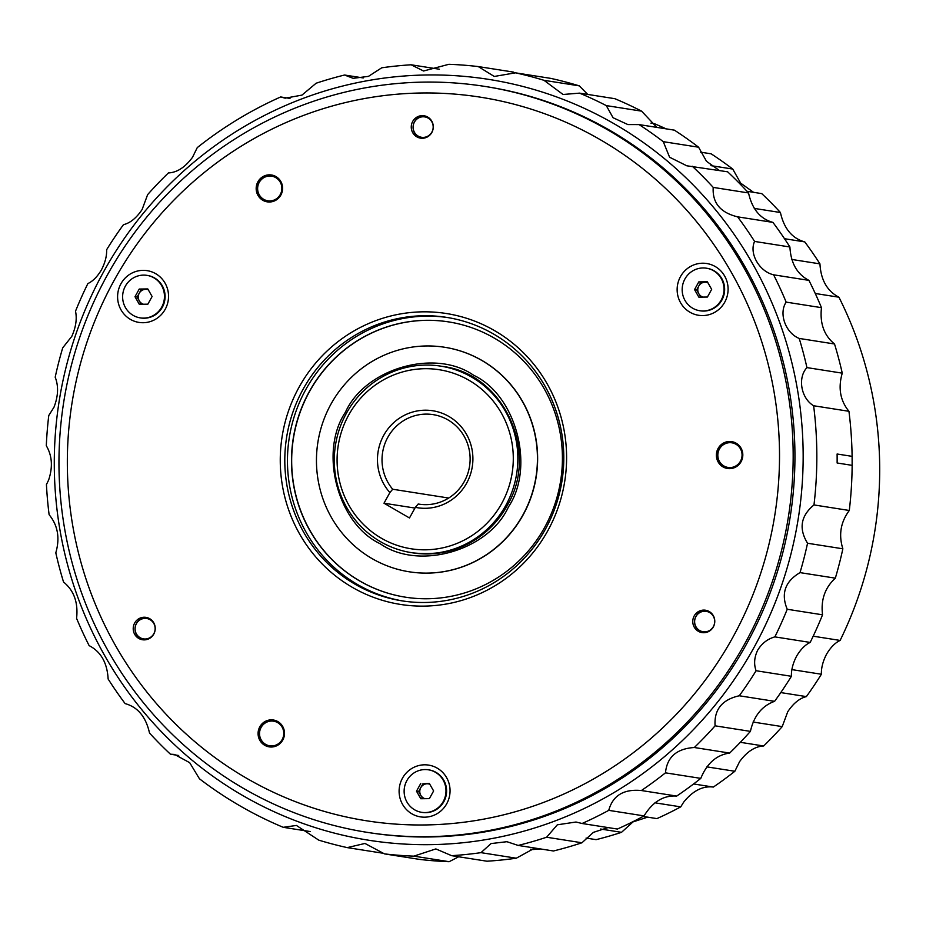 <?xml version="1.0" encoding="UTF-8"?>
<svg xmlns="http://www.w3.org/2000/svg" width="926" height="926" viewBox="0 0 926 926"><rect width="100%" height="100%" fill="white"/><g stroke="black" fill="none" stroke-linecap="round" stroke-linejoin="round"><path stroke-width="1.39" d="M345.398 412.278C365.087 368.386 435.139 348.176 473.649 375.285C516.187 395.136 535.228 466.959 508.513 506.788C488.824 550.681 418.772 570.891 380.262 543.782C337.724 523.931 318.683 452.108 345.398 412.278M282.754 740.082A13.589 13.207 -81.1 0 0 273.401 720.011A13.589 13.207 -81.1 0 0 259.824 726.794A13.589 13.207 -81.1 0 0 269.177 746.865A13.589 13.207 -81.1 0 0 282.754 740.082M280.856 195.073A13.589 13.207 -81.1 0 0 271.503 174.991A13.589 13.207 -81.1 0 0 257.926 181.774A13.589 13.207 -81.1 0 0 267.278 201.856A13.589 13.207 -81.1 0 0 280.856 195.073M741.066 461.715A13.589 13.207 -81.1 0 0 731.702 441.633A13.589 13.207 -81.1 0 0 718.125 448.415A13.589 13.207 -81.1 0 0 727.477 468.498A13.589 13.207 -81.1 0 0 741.066 461.715M724.734 302.2A26.206 25.465 -81.1 0 0 715.277 266.561A26.206 25.465 -81.1 0 0 680.506 276.585A26.206 25.465 -81.1 0 0 689.963 312.236A26.206 25.465 -81.1 0 0 724.734 302.2M699.755 310.731L700.369 310.823A21.518 20.916 -81.1 0 0 721.875 300.082A21.518 20.916 -81.1 0 0 707.059 268.308L706.434 268.204A21.518 20.916 98.9 0 1 721.261 299.989A21.518 20.916 98.9 0 1 699.755 310.731A21.518 20.916 98.9 0 1 684.939 278.946A21.518 20.916 98.9 0 1 706.434 268.204M446.691 803.803A26.206 25.465 -81.1 0 0 437.234 768.152A26.206 25.465 -81.1 0 0 402.474 778.187A26.206 25.465 -81.1 0 0 411.92 813.838A26.206 25.465 -81.1 0 0 446.691 803.803M421.712 812.333L422.337 812.426A21.518 20.916 -81.1 0 0 443.832 801.684A21.518 20.916 -81.1 0 0 429.016 769.9L428.402 769.807A21.518 20.916 98.9 0 1 443.218 801.592A21.518 20.916 98.9 0 1 421.712 812.333A21.518 20.916 98.9 0 1 406.896 780.549A21.518 20.916 98.9 0 1 428.402 769.807M165.175 309.353A26.206 25.465 -81.1 0 0 155.73 273.702A26.206 25.465 -81.1 0 0 120.959 283.726A26.206 25.465 -81.1 0 0 130.416 319.377A26.206 25.465 -81.1 0 0 165.175 309.353M140.208 317.873L140.821 317.977A21.518 20.916 -81.1 0 0 162.328 307.235A21.518 20.916 -81.1 0 0 147.512 275.45L146.887 275.358A21.518 20.916 98.9 0 1 161.703 307.131A21.518 20.916 98.9 0 1 140.208 317.873A21.518 20.916 98.9 0 1 125.392 286.088A21.518 20.916 98.9 0 1 146.887 275.358M153.785 634.09A11.332 11.008 -81.1 0 0 145.984 617.364A11.332 11.008 -81.1 0 0 134.664 623.024A11.332 11.008 -81.1 0 0 142.465 639.75A11.332 11.008 -81.1 0 0 153.785 634.09M146.864 617.538A11.332 11.008 -81.1 0 0 143.356 639.843M713.333 626.948A11.332 11.008 -81.1 0 0 705.531 610.222A11.332 11.008 -81.1 0 0 694.222 615.871A11.332 11.008 -81.1 0 0 702.012 632.597A11.332 11.008 -81.1 0 0 713.333 626.948M706.411 610.396A11.332 11.008 -81.1 0 0 702.903 632.701M431.829 132.499A11.332 11.008 -81.1 0 0 424.027 115.762A11.332 11.008 -81.1 0 0 412.707 121.422A11.332 11.008 -81.1 0 0 420.508 138.148A11.332 11.008 -81.1 0 0 431.829 132.499M424.907 115.947A11.332 11.008 -81.1 0 0 421.399 138.252M732.454 638.026A366.256 355.839 98.9 0 1 246.478 778.187A366.256 355.839 98.9 0 1 114.396 279.93A366.256 355.839 98.9 0 1 600.372 139.757A366.256 355.839 98.9 0 1 732.454 638.026M107.485 274.802A377.576 366.846 -81.1 0 0 367.437 832.393A377.576 366.846 -81.1 0 0 744.654 643.975A377.576 366.846 -81.1 0 0 484.703 86.396A377.576 366.846 -81.1 0 0 107.485 274.802M547.671 530.968A147.257 143.067 -81.1 0 0 494.565 330.628A147.257 143.067 -81.1 0 0 299.179 386.987A147.257 143.067 -81.1 0 0 352.285 587.315A147.257 143.067 -81.1 0 0 547.671 530.968M545.368 529.255A143.484 139.398 -81.1 0 0 446.587 317.375A143.484 139.398 -81.1 0 0 303.242 388.966A143.484 139.398 -81.1 0 0 402.023 600.858A143.484 139.398 -81.1 0 0 545.368 529.255M153.809 633.743A10.313 10.024 98.9 0 1 140.127 637.69A10.313 10.024 98.9 0 1 136.411 623.649A10.313 10.024 98.9 0 1 150.093 619.702A10.313 10.024 98.9 0 1 153.809 633.743M713.367 626.589A10.313 10.024 98.9 0 1 699.674 630.537A10.313 10.024 98.9 0 1 695.958 616.508A10.313 10.024 98.9 0 1 709.64 612.561A10.313 10.024 98.9 0 1 713.367 626.589M431.852 132.14A10.313 10.024 98.9 0 1 418.17 136.087A10.313 10.024 98.9 0 1 414.443 122.058A10.313 10.024 98.9 0 1 428.136 118.1A10.313 10.024 98.9 0 1 431.852 132.14M367.437 832.393L369.208 832.671A377.576 366.846 -81.1 0 0 746.425 644.253A377.576 366.846 -81.1 0 0 486.474 86.674L484.703 86.396M447.906 317.595A143.484 139.398 -81.1 0 0 305.893 389.383A143.484 139.398 -81.1 0 0 403.354 601.055M278.842 744.516A13.219 12.837 98.9 0 1 260.669 727.06A13.219 12.837 98.9 0 1 281.874 725.208M276.943 199.507A13.219 12.837 98.9 0 1 258.771 182.052A13.219 12.837 98.9 0 1 279.976 180.188M737.142 466.148A13.219 12.837 98.9 0 1 718.97 448.693A13.219 12.837 98.9 0 1 740.175 446.841M282.152 739.585A12.455 12.107 98.9 0 1 265.623 744.354A12.455 12.107 98.9 0 1 261.132 727.396A12.455 12.107 98.9 0 1 277.661 722.627A12.455 12.107 98.9 0 1 282.152 739.585M280.254 194.576A12.455 12.107 98.9 0 1 263.725 199.345A12.455 12.107 98.9 0 1 259.234 182.387A12.455 12.107 98.9 0 1 275.763 177.618A12.455 12.107 98.9 0 1 280.254 194.576M740.464 461.217A12.455 12.107 98.9 0 1 723.924 465.986A12.455 12.107 98.9 0 1 719.433 449.029A12.455 12.107 98.9 0 1 735.962 444.26A12.455 12.107 98.9 0 1 740.464 461.217M753.671 648.084A385.135 374.185 98.9 0 1 242.658 795.48A385.135 374.185 98.9 0 1 103.77 271.526A385.135 374.185 98.9 0 1 614.783 124.142A385.135 374.185 98.9 0 1 753.671 648.084M748.532 192.955C752.12 209.102 760.246 218.906 772.921 222.39L737.605 216.834C720.382 212.667 712.244 202.863 713.217 187.399L748.532 192.955A396.455 385.193 -81.1 0 0 727.616 171.796L686.779 165.789L669.591 157.223L663.271 141.666L698.586 147.211A396.455 385.193 -81.1 0 0 674.383 130.149L639.067 124.593L627.886 124.57L613.058 117.729L606.287 105.599L641.602 111.155A396.455 385.193 -81.1 0 0 614.841 98.688L579.526 93.132L563.043 94.487L543.979 80.307L579.294 85.863A396.455 385.193 -81.1 0 0 550.796 78.386L515.481 72.83L494.241 76.453L478.256 66.568A396.455 385.193 -81.1 0 0 448.879 64.299L423.552 71.001L411.109 64.785A396.455 385.193 -81.1 0 0 381.743 67.795L368.479 76.36L353.153 78.328L344.565 75.018A396.455 385.193 -81.1 0 0 316.125 83.224L301.957 95.112L285.15 98.179L280.671 96.952A396.455 385.193 -81.1 0 0 197.261 147.616L192.504 157.316C185.131 167.305 177.097 172.514 168.416 172.93A396.455 385.193 -81.1 0 0 147.639 194.622L142.118 209.519C136.469 217.969 130.253 223.027 123.471 224.671A396.455 385.193 -81.1 0 0 106.64 249.707C106.86 255.993 105.136 262.695 101.466 269.825C97.427 276.608 92.901 281.191 87.877 283.576A396.455 385.193 -81.1 0 0 75.515 311.194C77.124 318.857 75.886 327.26 71.788 336.381L62.713 347.84A396.455 385.193 -81.1 0 0 55.19 377.195C58.685 386.084 58.292 396.085 53.997 407.185L48.765 415.519A396.455 385.193 -81.1 0 0 46.3 445.73C52.169 455.661 52.944 467.109 48.615 480.073L46.439 484.553A396.455 385.193 -81.1 0 0 49.113 514.706C57.84 525.32 60.074 538.041 55.803 552.834L55.803 552.845A396.455 385.193 -81.1 0 0 63.535 582.014C73.976 590.499 78.316 602.606 76.58 618.337A396.455 385.193 -81.1 0 0 89.139 645.63C100.888 651.696 107.231 662.819 108.134 679.013A396.455 385.193 -81.1 0 0 125.137 703.61C137.777 707.059 145.914 716.874 149.514 733.045A396.455 385.193 -81.1 0 0 170.442 754.204L174.539 754.435L189.691 762.688L199.46 778.789A396.455 385.193 -81.1 0 0 283.217 827.312L296.424 825.448L318.752 840.137A396.455 385.193 -81.1 0 0 347.262 847.614L364.971 843.447L384.487 853.888A396.455 385.193 -81.1 0 0 413.864 856.145L435.857 848.922L451.633 855.67A396.455 385.193 -81.1 0 0 480.988 852.649L491.035 843.574L506.916 841.699L518.166 845.438A396.455 385.193 -81.1 0 0 546.618 837.231L557.336 824.8L576.007 822.022L582.072 823.492A396.455 385.193 -81.1 0 0 608.741 810.354C612.815 795.503 623.707 788.894 641.382 790.526A396.455 385.193 -81.1 0 0 665.47 772.84C667.021 757.086 676.64 748.648 694.326 747.513A396.455 385.193 -81.1 0 0 715.092 725.822C713.992 709.652 722.048 699.628 739.272 695.773A396.455 385.193 -81.1 0 0 756.091 670.737C753.706 664.116 754.25 657.228 757.746 650.075C761.948 643.304 767.654 638.905 774.865 636.88L810.181 642.424A396.455 385.193 -81.1 0 0 822.543 614.806L787.227 609.262C780.792 593.67 785.051 581.459 800.018 572.615L835.333 578.16A396.455 385.193 -81.1 0 0 842.857 548.805L807.553 543.249C798.594 528.653 800.735 515.886 813.977 504.936L849.292 510.481A396.455 385.193 -81.1 0 0 852.14 465.35L837.127 462.988A396.455 385.193 -81.1 0 0 837.104 454.006L852.105 456.356L852.14 465.35M641.012 790.468L676.698 796.071A396.455 385.193 -81.1 0 0 700.785 778.384L665.47 772.84M702.984 297.096A7.628 7.408 98.9 0 1 705.195 282.175A7.628 7.408 98.9 0 1 707.834 282.65M424.953 798.687A7.628 7.408 98.9 0 1 427.152 783.778A7.628 7.408 98.9 0 1 429.803 784.253M143.437 304.237A7.628 7.408 98.9 0 1 145.637 289.329A7.628 7.408 98.9 0 1 148.287 289.792M280.671 96.952L290 98.422M810.181 642.424C805.18 644.774 800.654 649.357 796.591 656.175C792.934 663.259 791.209 669.961 791.406 676.293L756.091 670.737M739.272 695.773L774.587 701.329A396.455 385.193 -81.1 0 0 791.406 676.293M774.587 701.329C761.959 705.867 753.903 715.891 750.407 731.378L715.092 725.822M694.326 747.513L729.642 753.07A396.455 385.193 -81.1 0 0 750.407 731.378M729.642 753.07C716.562 754.887 706.943 763.337 700.785 778.384M676.698 796.071C663.629 795.145 652.749 801.754 644.056 815.899L608.741 810.354M582.072 823.492L617.376 829.048A396.455 385.193 -81.1 0 0 644.056 815.899M608.046 827.578L593.416 832.358L581.933 842.776L546.618 837.231M518.166 845.438L553.482 850.982A396.455 385.193 -81.1 0 0 581.933 842.776M534.823 848.054L516.303 858.205L480.988 852.649M451.633 855.67L486.949 861.215A396.455 385.193 -81.1 0 0 516.303 858.205M458.659 856.77L449.168 861.701L413.864 856.145M384.487 853.888L419.802 859.432A396.455 385.193 -81.1 0 0 449.168 861.701M813.19 636.197L840.125 640.433C835.148 642.771 830.622 647.355 826.571 654.161C822.913 661.233 821.188 667.924 821.385 674.244A377.576 366.846 98.9 0 1 806.361 696.607C799.613 698.239 793.408 703.285 787.748 711.747L782.215 726.609A377.576 366.846 98.9 0 1 763.661 745.986C755.026 746.391 747.004 751.599 739.608 761.6L734.85 771.265A377.576 366.846 98.9 0 1 713.344 787.065C702.741 785.734 692.833 790.781 683.631 802.205L680.737 806.87L654.925 802.807M734.85 771.265L706.827 766.867M782.215 726.609L753.093 722.037M821.385 674.244L791.915 669.614M680.737 806.87A377.576 366.846 98.9 0 1 656.916 818.607L643.072 816.431M647.644 817.149L633.014 821.906L621.52 832.324A377.576 366.846 98.9 0 1 596.112 839.65L586.077 838.076M540.541 848.945A377.576 366.846 98.9 0 1 532.763 849.547L530.691 849.223M505.723 505.538A94.394 91.709 98.9 0 1 411.41 552.637A94.394 91.709 98.9 0 1 346.428 413.239A94.394 91.709 98.9 0 1 440.73 366.14A94.394 91.709 98.9 0 1 505.723 505.538M507.135 505.758A94.394 91.709 98.9 0 1 412.822 552.868L411.41 552.637M501.649 503.559A90.621 88.039 98.9 0 1 381.408 538.237A90.621 88.039 98.9 0 1 348.732 414.952A90.621 88.039 98.9 0 1 468.973 380.273A90.621 88.039 98.9 0 1 501.649 503.559M418.182 504.01L415.369 507.344A49.09 47.689 -81.1 0 0 466.6 483.245A49.09 47.689 -81.1 0 0 448.902 416.469A49.09 47.689 -81.1 0 0 383.769 435.255A49.09 47.689 -81.1 0 0 389.881 492.574L392.693 489.241A45.305 44.02 -81.1 0 1 387.844 437.246A45.305 44.02 -81.1 0 1 433.113 414.628A45.305 44.02 -81.1 0 1 464.296 481.543A45.305 44.02 -81.1 0 1 419.038 504.149A45.305 44.02 -81.1 0 1 418.182 504.01L419.895 504.276M309.4 391.42A139.328 135.37 98.9 0 1 448.589 321.889A139.328 135.37 98.9 0 1 544.511 527.646A139.328 135.37 98.9 0 1 405.322 597.166A139.328 135.37 98.9 0 1 309.4 391.42M448.682 321.912A139.328 135.37 -81.1 0 0 309.573 391.443A139.328 135.37 -81.1 0 0 405.403 597.177M409.396 571.817A113.655 110.425 -81.1 0 0 409.477 571.828A113.655 110.425 -81.1 0 0 523.028 515.122A113.655 110.425 -81.1 0 0 444.781 347.285A113.655 110.425 -81.1 0 0 444.688 347.273M522.843 515.087A113.655 110.425 98.9 0 1 409.304 571.805A113.655 110.425 98.9 0 1 331.057 403.967A113.655 110.425 98.9 0 1 444.607 347.262A113.655 110.425 98.9 0 1 522.843 515.087M448.682 498.038L392.693 489.241M414.964 508.073L383.989 503.212L389.881 492.574M415.369 507.344L409.477 517.97L383.989 503.212M650.885 123.158L654.497 123.725A377.576 366.846 98.9 0 1 666.049 128.83M700.565 152.165L711.133 153.82A377.576 366.846 98.9 0 1 732.755 169.064L740.661 183.14L753.567 192.33M710.913 165.638L732.755 169.064M754.25 208.396L780.421 212.517C784.009 228.618 792.135 238.422 804.775 241.906A377.576 366.846 98.9 0 1 819.95 263.875C820.864 279.999 827.184 291.111 838.933 297.211L815.262 293.484M747.016 191.3L761.739 193.615A377.576 366.846 98.9 0 1 780.421 212.517M791.753 259.442L819.95 263.875M804.775 241.906L784.507 238.711M838.933 297.211A377.576 366.846 98.9 0 1 840.125 640.433M780.78 692.579L806.361 696.607M740.325 742.316L763.661 745.986M693.609 783.963L713.344 787.065M621.52 832.324L600.58 829.025M478.256 66.568L513.571 72.112L514.706 73.2M579.294 85.863L587.721 94.429M641.602 111.155L656.87 127.394M698.586 147.211L706.48 161.286L719.375 170.5M789.913 246.987C790.804 263.146 797.147 274.27 808.919 280.37L773.604 274.814C759.227 271.434 748.972 253.504 754.597 241.431L789.913 246.987A396.455 385.193 -81.1 0 0 772.921 222.39M821.466 307.663C819.718 323.359 824.071 335.467 834.523 343.986L799.207 338.43C785.537 332.932 778.488 313.428 786.162 302.119L821.466 307.663A396.455 385.193 -81.1 0 0 808.919 280.37M842.255 373.155C837.972 387.913 840.206 400.634 848.945 411.294L813.63 405.75C801.025 398.296 797.39 377.785 806.94 367.599L842.255 373.155A396.455 385.193 -81.1 0 0 834.523 343.986M852.105 456.356A396.455 385.193 -81.1 0 0 848.945 411.294M849.292 510.481C840.634 522.114 838.493 534.892 842.857 548.805M835.333 578.16C824.962 587.686 820.691 599.898 822.543 614.806M178.672 755.5L170.442 754.204M310.337 831.571L283.217 827.312M382.577 853.17L347.262 847.614M774.865 636.88A396.455 385.193 -81.1 0 0 787.227 609.262M800.018 572.615A396.455 385.193 -81.1 0 0 807.553 543.249M813.977 504.936A396.455 385.193 -81.1 0 0 813.63 405.75M806.94 367.599A396.455 385.193 -81.1 0 0 799.207 338.43M786.162 302.119A396.455 385.193 -81.1 0 0 773.604 274.814M754.597 241.431A396.455 385.193 -81.1 0 0 737.605 216.834M713.217 187.399A396.455 385.193 -81.1 0 0 692.301 166.252M663.271 141.666A396.455 385.193 -81.1 0 0 639.067 124.593M606.287 105.599A396.455 385.193 -81.1 0 0 579.526 93.132M543.979 80.307A396.455 385.193 -81.1 0 0 515.481 72.83M411.109 64.785L439.399 69.23M344.565 75.018L363.235 77.946M141.203 304.26L137.106 297.061L141.354 289.375L148.01 289.294M422.719 798.721L418.61 791.51L422.869 783.836L429.514 783.755M700.762 297.119L696.653 289.907L700.913 282.233L707.557 282.152M134.988 296.725L139.236 289.051L147.801 288.935L152.107 296.505L147.859 304.179L139.294 304.284L134.988 296.725L137.106 297.061M139.236 289.051L141.354 289.375M422.869 783.836L429.305 783.396L433.623 790.954L429.363 798.64L420.798 798.744L416.492 791.174L418.61 791.51M416.492 791.174L420.751 783.5M694.535 289.583L698.794 281.898L707.348 281.793L711.666 289.363L707.406 297.038L698.841 297.142L694.535 289.583L696.653 289.907M698.794 281.898L700.913 282.233M440.73 366.14L442.142 366.36C503.35 373.398 539.858 451.726 507.066 505.77C484.969 541.467 453.555 557.174 412.822 552.868M272.29 746.969L269.767 746.576M270.392 201.961L267.869 201.567M730.591 468.602L728.067 468.209M734.7 442.489L732.177 442.096M274.501 175.847L271.978 175.454M276.388 720.856L273.864 720.463"/></g></svg>
